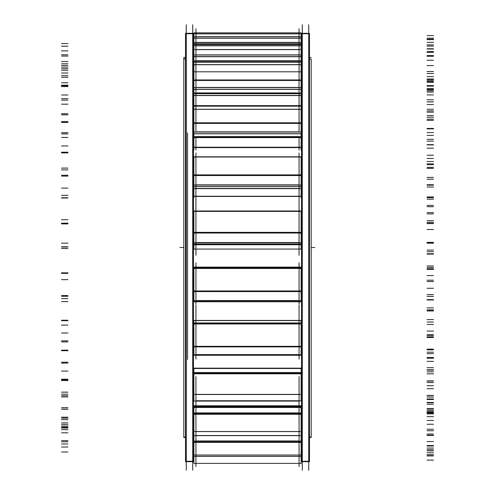 <?xml version="1.0" encoding="UTF-8"?>
<svg xmlns="http://www.w3.org/2000/svg" width="495" height="495" viewBox="0 0 495 495"><rect width="100%" height="100%" fill="white"/><g stroke="black" fill="none" stroke-linecap="round" stroke-linejoin="round"><path stroke-width="0.74" d="M192.716 33.32L186.269 33.32L192.716 33.32M192.716 461.68L186.269 461.68L192.716 461.68M193.458 67.951L193.873 67.951L193.458 67.951M301.127 67.951L301.542 67.951L301.127 67.951M193.458 57.055L193.873 57.055L193.458 57.055M301.127 57.055L301.542 57.055L301.127 57.055M193.458 91.389L193.873 91.389L193.458 91.389M301.127 91.389L301.542 91.389L301.127 91.389M193.458 126.404L193.873 126.404L193.458 126.404M301.127 126.404L301.542 126.404L301.127 126.404M193.458 170.404L193.873 170.404L193.458 170.404M301.127 170.404L301.542 170.404L301.127 170.404M193.458 433.843L193.873 433.843L193.458 433.843M301.127 433.843L301.542 433.843L301.127 433.843M193.458 416.908L193.873 416.908L193.458 416.908M301.127 416.908L301.542 416.908L301.127 416.908M193.458 387.406L193.873 387.406L193.458 387.406M301.127 387.406L301.542 387.406L301.127 387.406M193.458 347.527L193.873 347.527L193.458 347.527M301.127 347.527L301.542 347.527L301.127 347.527M193.458 300.23L193.873 300.23L193.458 300.23M301.127 300.23L301.542 300.23L301.127 300.23M308.731 33.32L302.284 33.32L308.731 33.32M308.731 461.68L302.284 461.68L308.731 461.68M193.458 53.008L193.873 53.008L193.458 53.008M301.127 53.008L301.542 53.008L301.127 53.008M193.458 441.781L193.873 441.781L193.458 441.781M301.127 441.781L301.542 441.781L301.127 441.781M193.458 430.563L193.873 430.563L193.458 430.563M301.127 430.563L301.542 430.563L301.127 430.563M193.458 405.776L301.542 405.776L193.458 405.776M193.458 369.245L193.873 369.245L193.458 369.245M301.127 369.245L301.542 369.245L301.127 369.245M193.458 323.693L193.873 323.693L193.458 323.693M301.127 323.693L301.542 323.693L301.127 323.693M193.458 272.479L193.873 272.479L193.458 272.479M301.127 272.479L301.542 272.479L301.127 272.479M193.458 196.441L301.542 196.441L193.458 196.441M193.458 147.603L301.542 147.603L193.458 147.603M193.458 106.171L301.542 106.171L193.458 106.171M193.458 75.221L193.873 75.221L193.458 75.221M301.127 75.221L301.542 75.221L301.127 75.221M195.933 407.36L195.933 406.859L299.067 406.859L299.067 407.36L299.067 406.989M195.933 368.398L299.067 368.398M195.933 197.703L195.933 196.546M195.933 188.644L299.067 188.644L299.067 196.546M195.933 137.61L195.933 150.078L195.933 137.61M299.067 137.61L299.067 150.078L299.067 137.61M195.933 109.253L195.933 65.755M299.067 109.253L299.067 65.755M193.458 461.26L185.526 461.26L185.526 461.68L185.526 33.32L185.526 33.74L193.458 33.74L193.458 461.68L185.526 461.68L193.458 461.68L193.458 461.26M192.716 470.25L192.716 24.75M301.542 62.686L301.127 62.686M193.873 62.686L193.458 62.686M301.542 63.632L301.127 63.632M193.873 63.632L193.458 63.632M301.542 56.325L301.127 56.325M193.873 56.325L193.458 56.325M309.474 58.955L311.182 58.955L311.182 437.512L309.474 437.512L311.182 437.512L311.182 437.122L309.474 437.122M185.526 58.955L183.818 58.955L183.818 57.488L185.526 57.488L183.818 57.488L185.526 57.488L183.818 57.488L183.818 437.512L183.818 437.122L185.526 437.122M302.284 470.25L302.284 24.75M309.474 461.26L301.542 461.26L301.542 461.68L301.542 33.32L301.542 33.74L309.474 33.74L309.474 461.68L301.542 461.68L309.474 461.68L309.474 461.26M308.731 470.25L308.731 24.75M301.542 53.052L301.127 53.052M193.873 53.052L193.458 53.052M301.542 52.266L301.127 52.266M193.873 52.266L193.458 52.266M186.269 470.25L186.269 24.75L186.269 470.25M187.556 359.525L187.556 132.895L187.556 359.525M301.542 442.518L301.127 442.518M193.873 442.518L193.458 442.518M301.542 438.434L301.127 438.434M193.873 438.434L193.458 438.434M301.542 439.312L301.127 439.312M193.873 439.312L193.458 439.312M301.542 431.263L301.127 431.263M193.873 431.263L193.458 431.263M301.542 420.88L301.127 420.88M193.873 420.88L193.458 420.88M301.542 421.876L301.127 421.876M193.873 421.876L193.458 421.876M301.542 406.383L193.458 406.383M301.542 390.462L301.127 390.462M193.873 390.462L193.458 390.462M301.542 391.508L301.127 391.508M193.873 391.508L193.458 391.508M301.542 369.709L301.127 369.709M193.873 369.709L193.458 369.709M301.542 349.439L301.127 349.439M193.873 349.439L193.458 349.439M301.542 369.827L301.127 369.827M193.873 369.827L193.458 369.827M301.542 350.466L301.127 350.466M193.873 350.466L193.458 350.466M301.542 323.978L193.458 323.978M301.542 300.861L301.127 300.861M193.873 300.861L193.458 300.861M301.542 324.374L301.127 324.374M193.873 324.374L193.458 324.374M301.542 301.777L193.458 301.777M301.542 272.578L301.127 272.578M193.873 272.578L193.458 272.578M301.542 248.323L301.127 248.323M193.873 248.323L193.458 248.323M301.542 273.215L301.127 273.215M193.873 273.215L193.458 273.215M301.542 249.072L193.458 249.072L301.542 249.065M301.542 219.31L301.127 219.31M193.873 219.31L193.458 219.31M301.542 195.723L301.127 195.723M193.873 195.723L193.458 195.723M301.542 220.157L301.127 220.157M193.873 220.157L193.458 220.157M301.542 196.243L193.458 196.243M301.542 168.139L301.127 168.139M193.873 168.139L193.458 168.139M301.542 146.966L301.127 146.966M193.873 146.966L193.458 146.966M301.542 169.123L301.127 169.123M193.873 169.123L193.458 169.123M301.542 147.219L193.458 147.219M301.542 122.853L301.127 122.853M193.873 122.853L193.458 122.853M301.542 123.899L301.127 123.899M193.873 123.899L193.458 123.899M301.542 105.633L193.458 105.633M301.542 86.811L301.127 86.811M193.873 86.811L193.458 86.811M301.542 87.844L301.127 87.844M193.873 87.844L193.458 87.844M301.542 74.566L301.127 74.566M193.873 74.566L193.458 74.566M299.067 28.797L299.067 32.862L195.933 32.862L195.933 28.797M195.933 466.581L195.933 462.262M193.873 463.376L193.873 456.371L301.127 456.371L301.127 463.376L193.873 463.376M299.067 466.581L299.067 462.262M299.067 461.755L299.067 435.65L195.933 435.65L195.933 461.755M193.873 456.371L193.873 455.029L301.127 455.029L301.127 456.371M193.873 455.109L193.873 441.973L301.127 441.973L301.127 455.109M301.127 440.835L301.127 441.973M193.873 440.835L193.873 441.973M193.873 435.65L193.873 441.101L301.127 441.101L301.127 435.65L193.873 435.6L301.127 435.65M299.067 441.033L299.067 401.099L195.933 401.099L195.933 441.033M193.873 435.6L193.873 431.529L301.127 431.529L301.127 435.6M193.873 431.789L193.873 413.826L301.127 413.826L301.127 431.789M301.127 412.781L301.127 413.826M193.873 412.781L193.873 413.826M193.873 407.36L301.127 407.36L301.127 413.003L193.873 413.003L193.873 407.36M193.873 407.595L193.873 406.859L301.127 406.859L301.127 407.595M195.933 405.956L195.933 376.54M301.127 400.87L193.873 401.099L301.127 400.87L301.127 394.373L193.873 394.373L193.873 400.87M193.873 394.793L193.873 373.341L301.127 373.341L301.127 394.793M301.127 372.469L301.127 373.341M193.873 372.469L193.873 373.341M193.873 368.398L301.127 368.398L301.127 372.636L193.873 372.636L193.873 368.398M193.873 368.577L193.873 368.169L301.127 368.169L301.127 368.577M299.067 405.956L299.067 376.54M195.933 304.957L195.933 359.129M301.127 354.482L301.127 355.28L193.873 355.28L193.873 354.482M193.873 346.333L301.127 346.333L301.127 354.767L193.873 354.767L193.873 346.333M193.873 346.877L301.127 346.877L301.127 323.526L193.873 323.526L193.873 346.877M301.127 322.889L301.127 323.526M193.873 322.889L193.873 323.526M193.873 320.463L301.127 320.463L301.127 322.988L193.873 322.988L193.873 320.463M193.873 320.574L301.127 320.574M299.067 304.957L299.067 359.129M195.933 262.789L195.933 304.023M193.873 300.385L193.873 301.585L301.127 301.591L301.127 301.208M193.458 301.573L193.873 301.208M301.127 300.385L301.127 301.585L299.067 301.56M195.933 301.56L301.542 301.573M193.873 290.955L301.127 290.955L301.127 300.706L193.873 300.706L193.873 290.955M193.873 291.586L301.127 291.586L301.127 268.067L193.873 268.067L193.873 291.586M301.127 267.739L301.127 267.121L193.873 267.121L193.873 267.739L301.127 267.739L301.127 268.067M193.873 267.739L193.873 268.067M299.067 262.789L299.067 304.023M195.933 255.321L195.933 208.896M193.873 249.084L193.873 244.771L301.127 244.771L193.873 244.771L193.873 243.942L301.127 243.942L301.127 249.084M301.127 242.358L301.127 243.992M193.873 242.358L193.873 243.992M193.873 232.359L301.127 232.359L301.127 242.705L193.873 242.705L193.873 232.359M193.873 233.027L301.127 233.027L301.127 211.087L193.873 211.087L193.873 233.027M299.067 255.321L299.067 208.896M195.933 210.932L195.933 152.961M193.873 197.703L193.873 188.409M301.127 197.703L301.127 188.644L193.873 188.644M193.873 186.559L301.127 186.559L301.127 188.546L193.873 188.546L193.873 186.559M301.127 184.715L301.127 186.683M193.873 184.715L193.873 186.683M193.873 174.883L301.127 174.883L301.127 185.056L193.873 185.056L193.873 174.883M193.873 175.546L301.127 175.546L301.127 156.804L193.873 156.804L193.873 175.546M299.067 210.932L299.067 152.961M195.933 131.132L195.933 104.037M193.873 150.078L193.873 137.61L301.127 137.61L301.127 150.078M193.873 136.484L193.873 137.61M301.127 136.484L301.127 137.61M193.873 133.693L301.127 133.693L301.127 136.688L193.873 136.688L193.873 133.693M301.127 131.732L301.127 133.885M193.873 131.732L193.873 133.885M193.873 122.797L301.127 122.797L301.127 132.041L193.873 132.041L193.873 122.797M193.873 109.253L193.873 123.397L301.127 123.397L301.127 95.535L193.873 95.535L193.873 109.253L301.127 109.253M299.067 131.132L299.067 104.037M193.873 92.8L193.873 95.535M301.127 92.8L301.127 93.673L193.873 93.673L301.127 93.679L301.127 95.535M193.873 89.267L301.127 89.267L301.127 93.048L193.873 93.048L193.873 89.267M301.127 87.337L301.127 89.515M193.873 87.337L193.873 89.515M193.873 79.955L301.127 79.955L301.127 87.584L193.873 87.584L193.873 79.955M193.873 71.8L193.873 80.456L301.127 80.456L301.127 64.734L193.873 64.734L193.873 71.8L301.127 71.8M299.067 40.955L299.067 71.8L195.933 71.8L195.933 40.955M193.873 64.734L193.873 62.172L301.127 62.172L301.127 64.734M301.127 61.856L193.873 61.856L301.127 61.838L301.127 62.209M193.873 61.838L193.873 62.209M301.127 60.582L301.127 61.875M193.873 60.582L193.873 61.875M193.873 56.578L301.127 56.578L301.127 60.866L193.873 60.866L193.873 56.578M301.127 54.815L301.127 56.857M193.873 54.815L193.873 56.857M193.873 49.543L301.127 49.543L301.127 54.988L193.873 54.988L193.873 49.543M193.873 49.902L193.873 45.806L301.127 45.806L301.127 49.902M299.067 31.47L299.067 45.806L195.933 45.806L195.933 31.47M193.873 45.806L193.873 44.698L301.127 44.698L301.127 45.806M193.873 44.81L193.873 43.764L301.127 43.764L301.127 44.81M301.127 42.23L301.127 43.876M193.873 42.23L193.873 43.876M193.873 38.053L301.127 38.053L301.127 42.527L193.873 42.527L193.873 38.053M301.127 36.587L301.127 38.344M193.873 36.587L193.873 38.344M193.873 33.809L301.127 33.809L301.127 36.673L193.873 36.673L193.873 33.809M193.873 34L193.873 32.862L301.127 32.862L301.127 34M193.458 63.385L193.873 63.385M301.127 63.385L301.542 63.385M193.458 438.582L193.873 438.582M301.127 438.582L301.542 438.582M193.458 421.214L193.873 421.214M301.127 421.214L301.542 421.214M193.458 390.963L193.873 390.963M301.127 390.963L301.542 390.963M193.458 350.07L193.873 350.07M301.127 350.07L301.542 350.07M193.458 219.421L193.873 219.421M301.127 219.421L301.542 219.421M193.458 168.442L193.873 168.442M301.127 168.442L301.542 168.442M193.458 123.323L193.873 123.323M301.127 123.323L301.542 123.323M193.458 87.417L193.873 87.417M301.127 87.417L301.542 87.417M314.857 247.5L311.182 247.5L314.857 247.5M193.458 33.32L185.526 33.32L193.458 33.32M183.818 247.5L179.821 247.5M301.542 300.069L301.127 300.069M193.873 300.069L193.458 300.069M311.182 57.488L309.474 57.488L311.182 57.488M309.474 33.32L301.542 33.32L309.474 33.32M301.542 194.931L301.127 194.931M193.873 194.931L193.458 194.931M301.542 247.5L301.127 247.5M193.873 247.5L193.458 247.5M301.542 146.26L301.127 146.26M193.873 146.26L193.458 146.26M301.542 105.101L301.127 105.101M193.873 105.101L193.458 105.101M301.542 74.498L301.127 74.498M193.873 74.498L193.458 74.498M301.542 438.273L301.127 438.273M193.873 438.273L193.458 438.273M301.542 420.503L301.127 420.503M193.873 420.503L193.458 420.503M301.542 389.899L301.127 389.899M193.873 389.899L193.458 389.899M301.542 348.74L301.127 348.74M193.873 348.74L193.458 348.74M433.502 79.027L427.055 79.027M61.498 67.085L67.945 67.085M61.498 43.591L67.945 43.591M433.502 39.65L427.055 39.65M433.502 35.603L427.055 35.603M433.502 44.884L427.055 44.884M433.502 51.542L427.055 51.542M61.498 54.803L67.945 54.803M61.498 68.687L67.945 68.687M433.502 85.585L427.055 85.585M433.502 86.136L427.055 86.136M433.502 89.756L427.055 89.756M61.498 77.3L67.945 77.3M61.498 56.077L67.945 56.077M433.502 52.365L427.055 52.365M433.502 48.758L427.055 48.758M433.502 65.575L427.055 65.575M433.502 71.515L427.055 71.515M61.498 73.019L67.945 73.019M61.498 85.202L67.945 85.202M433.502 101.822L427.055 101.822M433.502 101.89L427.055 101.89M433.502 112.186L427.055 112.186M61.498 100.139L67.945 100.139M61.498 82.764L67.945 82.764M433.502 79.553L427.055 79.553M433.502 76.645L427.055 76.645M433.502 99.755L427.055 99.755M433.502 104.544L427.055 104.544M61.498 104.179L67.945 104.179M61.498 113.757L67.945 113.757M433.502 128.867L427.055 128.867M433.502 128.44L427.055 128.44M433.502 144.651L427.055 144.651M61.498 133.91L67.945 133.91M61.498 121.671L67.945 121.671M433.502 119.202L427.055 119.202M433.502 117.21L427.055 117.21M433.502 144.899L427.055 144.899M433.502 148.172L427.055 148.172M61.498 145.969L67.945 145.969M61.498 152.225L67.945 152.225M433.502 164.711L427.055 164.711M433.502 163.826L427.055 163.826M433.502 184.74L427.055 184.74M61.498 176.102L67.945 176.102M61.498 169.909L67.945 169.909M433.502 168.362L427.055 168.362M433.502 167.434L427.055 167.434M433.502 197.647L427.055 197.647M433.502 199.169L427.055 199.169M61.498 195.29L67.945 195.29M61.498 197.765L67.945 197.765M433.502 206.693L427.055 206.693M433.502 205.413L427.055 205.413M433.502 229.488L427.055 229.488M61.498 223.592L67.945 223.592M61.498 223.901L67.945 223.901M433.502 223.387L427.055 223.387M433.502 223.598L427.055 223.598M433.502 254.096L427.055 254.096M433.502 253.749L427.055 253.749M61.498 248.484L67.945 248.484M61.498 246.986L67.945 246.986M433.502 251.701L427.055 251.701M433.502 250.124L427.055 250.124M433.502 275.573L427.055 275.573M61.498 272.85L67.945 272.85M61.498 279.638L67.945 279.638M433.502 280.207L427.055 280.207M433.502 281.537L427.055 281.537M433.502 310.056L427.055 310.056M433.502 307.865L427.055 307.865M61.498 301.603L67.945 301.603M61.498 296.251L67.945 296.251M433.502 296.4L427.055 296.4M433.502 294.636L427.055 294.636M433.502 319.572L427.055 319.572M61.498 320.234L67.945 320.234M61.498 332.999L67.945 332.999M433.502 334.595L427.055 334.595M433.502 336.946L427.055 336.946M433.502 361.375L427.055 361.375M433.502 357.508L427.055 357.508M61.498 350.707L67.945 350.707M61.498 341.897L67.945 341.897M433.502 337.466L427.055 337.466M433.502 335.653L427.055 335.653M433.502 358.225L427.055 358.225M61.498 362.216L67.945 362.216M61.498 380.018L67.945 380.018M433.502 382.53L427.055 382.53M433.502 385.729L427.055 385.729M433.502 404.248L427.055 404.248M433.502 398.989L427.055 398.989M61.498 392.158L67.945 392.158M61.498 380.544L67.945 380.544M433.502 371.869L427.055 371.869M433.502 370.136L427.055 370.136M433.502 388.674L427.055 388.674M61.498 395.697L67.945 395.697M61.498 417.205L67.945 417.205M433.502 420.447L427.055 420.447M433.502 424.252L427.055 424.252M433.502 435.495L427.055 435.495M433.502 429.233L427.055 429.233M61.498 422.885L67.945 422.885M61.498 409.328L67.945 409.328M433.502 397.039L427.055 397.039M433.502 395.524L427.055 395.524M433.502 408.641L427.055 408.641M61.498 418.188L67.945 418.188M61.498 441.806L67.945 441.806M433.502 445.537L427.055 445.537M433.502 449.67L427.055 449.67M433.502 452.801L427.055 452.801M433.502 446.001L427.055 446.001M61.498 440.6L67.945 440.6M61.498 426.102L67.945 426.102M433.502 411.122L427.055 411.122M433.502 409.928L427.055 409.928M433.502 416.666L427.055 416.666M61.498 428.014L67.945 428.014M61.498 451.997L67.945 451.997M433.502 455.938L427.055 455.938M433.502 460.096L427.055 460.096M433.502 454.88L427.055 454.88M433.502 448.049L427.055 448.049M61.498 443.99L67.945 443.99M61.498 429.635L67.945 429.635M433.502 413.071L427.055 413.071M433.502 412.292L427.055 412.292M299.067 456.347L195.933 456.347L299.067 456.347M195.933 455.054L299.067 455.054L195.933 455.054M299.067 442.388L195.933 442.388L299.067 442.388M299.067 440.965L195.933 440.965L299.067 440.965M433.502 412.143L427.055 412.143M61.498 424.456L67.945 424.456M61.498 447.022L67.945 447.022M433.502 450.883L427.055 450.883M433.502 454.75L427.055 454.75M433.502 441.577L427.055 441.577M301.127 442.388L193.873 442.388M433.502 435.223L427.055 435.223M61.498 432.816L67.945 432.816M61.498 419.655L67.945 419.655M433.502 402.744L427.055 402.744M433.502 402.429L427.055 402.429M299.067 435.52L195.933 435.52L299.067 435.52M195.933 431.603L299.067 431.603L195.933 431.603M299.067 414.284L195.933 414.284L299.067 414.284M299.067 412.892L195.933 412.892L299.067 412.892M299.067 407.478L195.933 407.478L299.067 407.478M433.502 395.406L427.055 395.406M61.498 407.769L67.945 407.769M61.498 427.253L67.945 427.253M433.502 430.743L427.055 430.743M433.502 434.035L427.055 434.035M433.502 413.888L427.055 413.888M301.127 414.284L193.873 414.284M433.502 408.474L427.055 408.474M301.127 407.478L193.873 407.478M61.498 407.892L67.945 407.892M61.498 396.91L67.945 396.91M433.502 380.896L427.055 380.896M433.502 381.076L427.055 381.076M299.067 400.746L195.933 400.746L299.067 400.746M195.933 394.503L299.067 394.503L195.933 394.503M299.067 373.812L195.933 373.812L299.067 373.812M299.067 372.549L195.933 372.549L299.067 372.549M299.067 368.484L195.933 368.484L299.067 368.484M433.502 367.698L427.055 367.698M61.498 379.201L67.945 379.201M61.498 394.15L67.945 394.15M433.502 397.015L427.055 397.015M433.502 399.49L427.055 399.49M433.502 373.849L427.055 373.849M301.127 373.812L193.873 373.812M433.502 369.784L427.055 369.784M301.127 368.484L193.873 368.484M61.498 371.077L67.945 371.077M61.498 363.089L67.945 363.089M433.502 349.161L427.055 349.161M433.502 349.823L427.055 349.823M299.067 354.606L195.933 354.606L299.067 354.606M195.933 346.494L299.067 346.494L195.933 346.494M299.067 323.978L195.933 323.978L299.067 323.978M299.067 322.938L195.933 322.938L299.067 322.938M299.067 320.519L195.933 320.519L299.067 320.519M433.502 331.081L427.055 331.081M61.498 340.863L67.945 340.863M61.498 350.169L67.945 350.169M433.502 352.199L427.055 352.199M433.502 353.665L427.055 353.665M433.502 324.442L427.055 324.442M433.502 322.022L427.055 322.022M301.127 320.519L193.873 320.519M61.498 325.091L67.945 325.091M61.498 320.686L67.945 320.686M433.502 309.882L427.055 309.882M433.502 310.971L427.055 310.971M299.067 300.521L195.933 300.521L299.067 300.521M195.933 291.147L299.067 291.147L195.933 291.147M299.067 268.463L195.933 268.463L299.067 268.463M299.067 267.727L195.933 267.727L299.067 267.727M299.067 267.133L195.933 267.133L299.067 267.133M433.502 288.263L427.055 288.263M61.498 295.602L67.945 295.602M61.498 298.572L67.945 298.572M433.502 299.611L427.055 299.611M433.502 299.97L427.055 299.97M433.502 269.329L427.055 269.329M301.127 268.463L193.873 268.463M433.502 268.742L427.055 268.742M301.127 267.133L193.873 267.133M61.498 273.358L67.945 273.358M61.498 272.863L67.945 272.863M433.502 265.976L427.055 265.976M433.502 267.418L427.055 267.418M299.067 243.967L195.933 243.967L299.067 243.967M299.067 244.747L195.933 244.747L299.067 244.747M299.067 242.507L195.933 242.507L299.067 242.507M195.933 232.557L299.067 232.557L195.933 232.557M299.067 211.396L195.933 211.396L299.067 211.396M433.502 242.42L427.055 242.42M61.498 246.77L67.945 246.77M61.498 243.187L67.945 243.187M433.502 243.163L427.055 243.163M433.502 242.383L427.055 242.383M301.127 243.967L193.873 243.967M433.502 212.603L427.055 212.603M301.127 211.396L193.873 211.396M433.502 213.877L427.055 213.877M61.498 219.7L67.945 219.7M61.498 223.152L67.945 223.152M433.502 220.702L427.055 220.702M433.502 222.385L427.055 222.385M299.067 186.621L195.933 186.621L299.067 186.621M299.067 188.477L195.933 188.477L299.067 188.477M299.067 184.858L195.933 184.858L299.067 184.858M195.933 175.082L299.067 175.082L195.933 175.082M299.067 157.008L195.933 157.008L299.067 157.008M299.067 188.644L299.067 197.703M433.502 196.954L427.055 196.954M61.498 198L67.945 198M61.498 188.125L67.945 188.125M433.502 187.036L427.055 187.036M433.502 185.179L427.055 185.179M301.127 186.621L193.873 186.621M433.502 158.456L427.055 158.456M301.127 157.008L193.873 157.008M433.502 161.512L427.055 161.512M61.498 168.108L67.945 168.108M61.498 175.255L67.945 175.255M433.502 177.414L427.055 177.414M433.502 179.221L427.055 179.221M195.933 137.462L299.067 137.462L195.933 137.462M299.067 133.792L195.933 133.792L299.067 133.792M299.067 136.589L195.933 136.589L299.067 136.589M299.067 131.862L195.933 131.862L299.067 131.862M195.933 122.977L299.067 122.977L195.933 122.977M299.067 109.333L195.933 109.333L299.067 109.333M433.502 155.238L427.055 155.238M61.498 152.893L67.945 152.893M61.498 137.468L67.945 137.468M193.873 137.462L301.127 137.462M433.502 135.395L427.055 135.395M433.502 132.592L427.055 132.592M301.127 133.792L193.873 133.792M433.502 110.917L427.055 110.917L433.502 110.899M301.127 109.333L193.873 109.333M433.502 115.521L427.055 115.521M61.498 122.401L67.945 122.401M61.498 132.709L67.945 132.709M433.502 139.324L427.055 139.324M433.502 141.112L427.055 141.112M195.933 95.399L299.067 95.399L195.933 95.399M299.067 89.391L195.933 89.391L299.067 89.391M299.067 92.924L195.933 92.924L299.067 92.924M299.067 87.436L195.933 87.436L299.067 87.436M195.933 80.103L299.067 80.103L195.933 80.103M433.502 120.365L427.055 120.365M61.498 114.803L67.945 114.803M61.498 94.972L67.945 94.972M193.873 95.399L301.127 95.399M433.502 92.064L427.055 92.064M433.502 88.531L427.055 88.531M301.127 89.391L193.873 89.391M433.502 73.508L427.055 73.508M433.502 79.324L427.055 79.324M61.498 85.975L67.945 85.975M61.498 98.678L67.945 98.678M433.502 109.259L427.055 109.259M195.933 64.616L299.067 64.616L195.933 64.616M299.067 61.856L195.933 61.856L299.067 61.856M195.933 62.191L299.067 62.191L195.933 62.191M299.067 56.721L195.933 56.721L299.067 56.721M299.067 60.724L195.933 60.724L299.067 60.724M299.067 54.883L195.933 54.883L299.067 54.883M195.933 49.648L299.067 49.648L195.933 49.648M433.502 94.922L427.055 94.922M61.498 86.557L67.945 86.557M61.498 63.781L67.945 63.781M193.873 64.616L301.127 64.616M433.502 60.266L427.055 60.266M433.502 56.257L427.055 56.257M301.127 56.721L193.873 56.721M433.502 49.005L427.055 49.005M433.502 55.595L427.055 55.595M61.498 61.529L67.945 61.529M61.498 75.686L67.945 75.686M433.502 89.447L427.055 89.447M433.502 90.814L427.055 90.814M299.067 43.82L195.933 43.82L299.067 43.82M195.933 44.748L299.067 44.748L195.933 44.748M299.067 38.195L195.933 38.195L299.067 38.195M299.067 42.378L195.933 42.378L299.067 42.378M299.067 36.618L195.933 36.618L299.067 36.618M195.933 33.864L299.067 33.864L195.933 33.864M433.502 80.79L427.055 80.79M61.498 70.247L67.945 70.247M61.498 46.221L67.945 46.221M433.502 42.347L427.055 42.347M301.127 43.82L193.873 43.82M433.502 38.171L427.055 38.171M301.127 38.195L193.873 38.195M433.502 39.216L427.055 39.216M433.502 46.097L427.055 46.097M61.498 50.874L67.945 50.874M61.498 65.439L67.945 65.439M433.502 81.353L427.055 81.353M433.502 82.349L427.055 82.349M299.067 463.376L195.933 463.376M195.933 355.28L299.067 355.28M195.933 320.414L299.067 320.414M195.933 301.585L299.067 301.585M195.933 244.771L299.067 244.771M195.933 210.988L299.067 210.988M195.933 137.004L299.067 137.004M195.933 93.673L299.067 93.673M185.526 437.512L183.818 437.512L185.526 437.512M301.127 210.988L193.873 210.988M301.127 137.004L193.873 137.004"/></g></svg>
